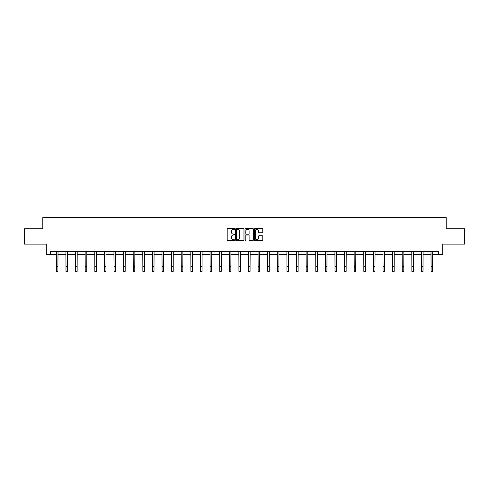 <?xml version="1.0" encoding="UTF-8"?>
<svg xmlns="http://www.w3.org/2000/svg" width="489" height="489" viewBox="0 0 489 489"><rect width="100%" height="100%" fill="white"/><g stroke="black" fill="none" stroke-linecap="round" stroke-linejoin="round"><path stroke-width="0.73" d="M234.647 228.944A0.422 0.422 0 0 0 234.225 228.516L227.801 228.516A0.605 0.605 0 0 0 227.196 229.121L227.196 240.001A0.605 0.605 0 0 0 227.801 240.606L234.225 240.606A0.422 0.422 0 0 0 234.647 240.185A0.422 0.422 0 0 0 234.225 239.763L233.394 239.763A1.932 1.932 0 0 1 231.456 237.825L231.456 236.921A1.932 1.932 0 0 1 233.394 234.989L234.225 234.989A0.422 0.422 0 0 0 234.647 234.561A0.422 0.422 0 0 0 234.225 234.139L233.394 234.139A1.932 1.932 0 0 1 231.456 232.208L231.456 231.297A1.932 1.932 0 0 1 233.394 229.365L234.225 229.365A0.422 0.422 0 0 0 234.647 228.944M262.165 232.782A0.605 0.605 0 0 0 262.77 232.177L262.77 229.121A0.605 0.605 0 0 0 262.165 228.516L255.032 228.516A0.605 0.605 0 0 0 254.427 229.121L254.427 240.001A0.605 0.605 0 0 0 255.032 240.606L262.165 240.606A0.605 0.605 0 0 0 262.77 240.001L262.77 236.315A0.605 0.605 0 0 0 262.165 235.71L259.115 235.71A0.605 0.605 0 0 0 258.51 236.315L258.51 238.143A1.62 1.62 0 0 1 256.89 239.763A1.62 1.62 0 0 1 255.276 238.143L255.276 230.979A1.62 1.62 0 0 1 256.89 229.365A1.62 1.62 0 0 1 258.51 230.979L258.51 232.177A0.605 0.605 0 0 0 259.115 232.782L262.165 232.782M50.624 254.58L50.624 251.499L438.376 251.499L438.376 254.58L442.686 254.58L442.686 244.109L464.55 244.109L464.55 228.711L446.194 228.711L446.194 217.629L42.806 217.629L42.806 228.711L24.45 228.711L24.45 244.109L46.314 244.109L46.314 254.58L56.382 254.58M243.968 229.121A0.605 0.605 0 0 0 243.369 228.516L236.236 228.516A0.605 0.605 0 0 0 235.631 229.121L235.631 240.001A0.605 0.605 0 0 0 236.236 240.606L243.369 240.606A0.605 0.605 0 0 0 243.968 240.001L243.968 229.121M245.631 228.516L252.764 228.516A0.605 0.605 0 0 1 253.369 229.121L253.369 240.001A0.605 0.605 0 0 1 252.764 240.606L249.714 240.606A0.605 0.605 0 0 1 249.109 240.001L249.109 235.588A0.605 0.605 0 0 0 248.504 234.989L246.48 234.989A0.605 0.605 0 0 0 245.875 235.588L245.875 240.185A0.422 0.422 0 0 1 245.454 240.606A0.422 0.422 0 0 1 245.032 240.185L245.032 229.121A0.605 0.605 0 0 1 245.631 228.516M57.922 254.58L65.991 254.58M67.531 254.58L75.599 254.58M77.14 254.58L85.208 254.58M86.742 254.58L94.811 254.58M96.351 254.58L104.42 254.58M105.96 254.58L114.029 254.58M115.569 254.58L123.638 254.58M125.178 254.58L133.24 254.58M134.781 254.58L142.849 254.58M144.389 254.58L152.458 254.58M153.998 254.58L162.067 254.58M163.607 254.58L171.676 254.58M173.216 254.58L181.278 254.58M182.819 254.58L190.887 254.58M192.428 254.58L200.496 254.58M202.036 254.58L210.105 254.58M211.645 254.58L219.714 254.58M221.248 254.58L229.317 254.58M230.857 254.58L238.925 254.58M240.466 254.58L248.534 254.58M250.075 254.58L258.143 254.58M259.683 254.58L267.752 254.58M269.286 254.58L277.355 254.58M278.895 254.58L286.964 254.58M288.504 254.58L296.572 254.58M298.113 254.58L306.181 254.58M307.722 254.58L315.784 254.58M317.324 254.58L325.393 254.58M326.933 254.58L335.002 254.58M336.542 254.58L344.611 254.58M346.151 254.58L354.219 254.58M355.76 254.58L363.822 254.58M365.362 254.58L373.431 254.58M374.971 254.58L383.04 254.58M384.58 254.58L392.649 254.58M394.189 254.58L402.258 254.58M403.792 254.58L411.86 254.58M413.401 254.58L421.469 254.58M423.009 254.58L431.078 254.58M432.618 254.58L438.376 254.58M236.896 229.365A0.422 0.422 0 0 0 236.474 229.787L236.474 239.341A0.422 0.422 0 0 0 236.896 239.763L237.776 239.763A1.932 1.932 0 0 0 239.708 237.825L239.708 231.297A1.932 1.932 0 0 0 237.776 229.365L236.896 229.365M249.109 231.01A1.62 1.62 0 0 0 247.495 229.396A1.62 1.62 0 0 0 245.875 231.01L245.875 233.534A0.605 0.605 0 0 0 246.48 234.139L248.504 234.139A0.605 0.605 0 0 0 249.109 233.534L249.109 231.01M56.302 251.499L56.382 266.756L57.922 266.756L58.002 251.499M56.382 266.756L56.382 271.371L57.922 271.371L57.922 266.756M65.911 251.499L65.991 266.756L67.531 266.756L67.61 251.499M65.991 266.756L65.991 271.371L67.531 271.371L67.531 266.756M75.52 251.499L75.599 266.756L77.14 266.756L77.213 251.499M75.599 266.756L75.599 271.371L77.14 271.371L77.14 266.756M85.129 251.499L85.208 266.756L86.742 266.756L86.822 251.499M85.208 266.756L85.208 271.371L86.742 271.371L86.742 266.756M94.738 251.499L94.811 266.756L96.351 266.756L96.431 251.499M94.811 266.756L94.811 271.371L96.351 271.371L96.351 266.756M104.34 251.499L104.42 266.756L105.96 266.756L106.04 251.499M104.42 266.756L104.42 271.371L105.96 271.371L105.96 266.756M113.949 251.499L114.029 266.756L115.569 266.756L115.648 251.499M114.029 266.756L114.029 271.371L115.569 271.371L115.569 266.756M123.558 251.499L123.638 266.756L125.178 266.756L125.251 251.499M123.638 266.756L123.638 271.371L125.178 271.371L125.178 266.756M133.167 251.499L133.24 266.756L134.781 266.756L134.86 251.499M133.24 266.756L133.24 271.371L134.781 271.371L134.781 266.756M142.776 251.499L142.849 266.756L144.389 266.756L144.469 251.499M142.849 266.756L142.849 271.371L144.389 271.371L144.389 266.756M152.379 251.499L152.458 266.756L153.998 266.756L154.078 251.499M152.458 266.756L152.458 271.371L153.998 271.371L153.998 266.756M161.987 251.499L162.067 266.756L163.607 266.756L163.687 251.499M162.067 266.756L162.067 271.371L163.607 271.371L163.607 266.756M171.596 251.499L171.676 266.756L173.216 266.756L173.289 251.499M171.676 266.756L171.676 271.371L173.216 271.371L173.216 266.756M181.205 251.499L181.278 266.756L182.819 266.756L182.898 251.499M181.278 266.756L181.278 271.371L182.819 271.371L182.819 266.756M190.808 251.499L190.887 266.756L192.428 266.756L192.507 251.499M190.887 266.756L190.887 271.371L192.428 271.371L192.428 266.756M200.417 251.499L200.496 266.756L202.036 266.756L202.116 251.499M200.496 266.756L200.496 271.371L202.036 271.371L202.036 266.756M210.025 251.499L210.105 266.756L211.645 266.756L211.719 251.499M210.105 266.756L210.105 271.371L211.645 271.371L211.645 266.756M219.634 251.499L219.714 266.756L221.248 266.756L221.328 251.499M219.714 266.756L219.714 271.371L221.248 271.371L221.248 266.756M229.243 251.499L229.317 266.756L230.857 266.756L230.936 251.499M229.317 266.756L229.317 271.371L230.857 271.371L230.857 266.756M238.846 251.499L238.925 266.756L240.466 266.756L240.545 251.499M238.925 266.756L238.925 271.371L240.466 271.371L240.466 266.756M248.455 251.499L248.534 266.756L250.075 266.756L250.154 251.499M248.534 266.756L248.534 271.371L250.075 271.371L250.075 266.756M258.064 251.499L258.143 266.756L259.683 266.756L259.757 251.499M258.143 266.756L258.143 271.371L259.683 271.371L259.683 266.756M267.672 251.499L267.752 266.756L269.286 266.756L269.366 251.499M267.752 266.756L267.752 271.371L269.286 271.371L269.286 266.756M277.281 251.499L277.355 266.756L278.895 266.756L278.974 251.499M277.355 266.756L277.355 271.371L278.895 271.371L278.895 266.756M286.884 251.499L286.964 266.756L288.504 266.756L288.583 251.499M286.964 266.756L286.964 271.371L288.504 271.371L288.504 266.756M296.493 251.499L296.572 266.756L298.113 266.756L298.192 251.499M296.572 266.756L296.572 271.371L298.113 271.371L298.113 266.756M306.102 251.499L306.181 266.756L307.722 266.756L307.795 251.499M306.181 266.756L306.181 271.371L307.722 271.371L307.722 266.756M315.711 251.499L315.784 266.756L317.324 266.756L317.404 251.499M315.784 266.756L315.784 271.371L317.324 271.371L317.324 266.756M325.313 251.499L325.393 266.756L326.933 266.756L327.013 251.499M325.393 266.756L325.393 271.371L326.933 271.371L326.933 266.756M334.922 251.499L335.002 266.756L336.542 266.756L336.621 251.499M335.002 266.756L335.002 271.371L336.542 271.371L336.542 266.756M344.531 251.499L344.611 266.756L346.151 266.756L346.224 251.499M344.611 266.756L344.611 271.371L346.151 271.371L346.151 266.756M354.14 251.499L354.219 266.756L355.76 266.756L355.833 251.499M354.219 266.756L354.219 271.371L355.76 271.371L355.76 266.756M363.749 251.499L363.822 266.756L365.362 266.756L365.442 251.499M363.822 266.756L363.822 271.371L365.362 271.371L365.362 266.756M373.351 251.499L373.431 266.756L374.971 266.756L375.051 251.499M373.431 266.756L373.431 271.371L374.971 271.371L374.971 266.756M382.96 251.499L383.04 266.756L384.58 266.756L384.66 251.499M383.04 266.756L383.04 271.371L384.58 271.371L384.58 266.756M392.569 251.499L392.649 266.756L394.189 266.756L394.262 251.499M392.649 266.756L392.649 271.371L394.189 271.371L394.189 266.756M402.178 251.499L402.258 266.756L403.792 266.756L403.871 251.499M402.258 266.756L402.258 271.371L403.792 271.371L403.792 266.756M411.787 251.499L411.86 266.756L413.401 266.756L413.48 251.499M411.86 266.756L411.86 271.371L413.401 271.371L413.401 266.756M421.39 251.499L421.469 266.756L423.009 266.756L423.089 251.499M421.469 266.756L421.469 271.371L423.009 271.371L423.009 266.756M430.998 251.499L431.078 266.756L432.618 266.756L432.698 251.499M431.078 266.756L431.078 271.371L432.618 271.371L432.618 266.756"/></g></svg>
